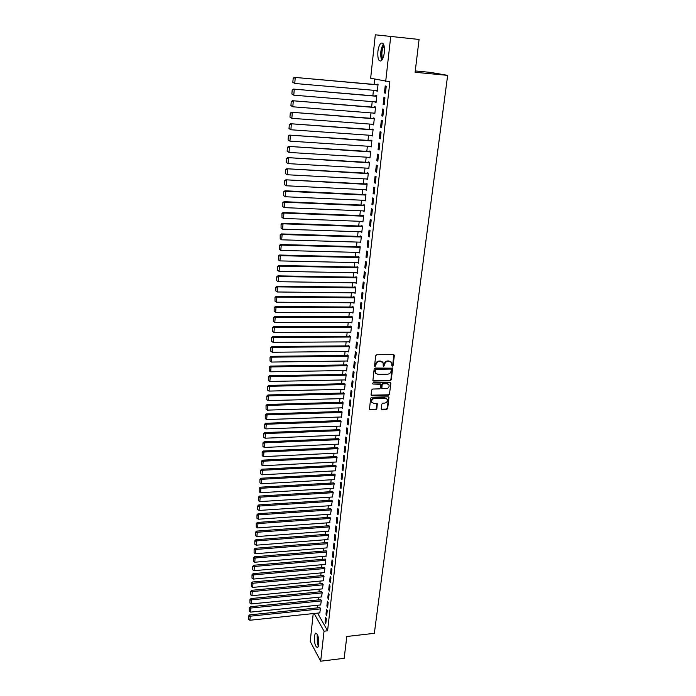 <?xml version="1.0" encoding="UTF-8"?>
<svg xmlns="http://www.w3.org/2000/svg" width="696" height="696" viewBox="0 0 696 696"><rect width="100%" height="100%" fill="white"/><g stroke="black" fill="none" stroke-linecap="round" stroke-linejoin="round"><path stroke-width="1.04" d="M392.353 366.218L393.075 365.548L394.345 355.482L393.536 354.542L376.797 354.734L375.744 355.708L374.535 365.844L375.109 366.496L375.997 364.513C376.405 362.66 377.519 361.633 379.346 361.424L380.747 361.407L383.122 362.86L383.235 366.035L383.757 366.357L384.644 364.382C385.053 362.538 386.167 361.511 387.985 361.302L389.377 361.276L391.717 362.703L391.839 365.905L392.353 366.218M391.822 365.861L392.692 365.209L393.849 354.595M374.57 366.131L375.475 365.478L375.631 364.173L375.997 364.513M383.226 366L384.114 365.348L384.27 364.043L384.644 364.382M314.357 636.231L315.418 633.151C317.724 633.447 318.855 637.214 318.794 644.452L317.741 647.515C315.418 647.184 314.296 643.426 314.357 636.231M377.885 51.574C378.398 47.502 379.407 44.727 380.912 43.265C383.548 42.212 384.688 45.292 384.322 52.513C383.792 56.593 382.783 59.343 381.295 60.778C378.659 61.813 377.519 58.742 377.885 51.574M381.251 408.743L382.052 409.639L386.645 409.492L387.672 408.543L388.968 397.233L388.238 396.79L371.707 397.242L370.672 398.199L369.428 409.561L375.788 409.84L376.814 408.891L377.319 403.793L373.796 403.419L371.786 402.192C371.394 400.183 372.264 398.939 374.396 398.469L385.271 398.164L387.237 399.347C387.655 401.366 386.793 402.619 384.653 403.097L382.852 403.149L381.826 404.098L381.251 408.743M317.594 613.115L327.581 630.793L389.873 81.832L370.655 78.23L375.309 34.8L390.734 36.436L385.688 81.449M327.581 630.793L324.04 631.194L320.673 661.2L310.225 641.451L313.217 613.576M390.734 36.436L419.079 39.463L415.103 72.288L447.65 75.368L374.344 633.325L346.808 636.492L344.172 658.312L320.673 661.2M390.256 380.712L391.291 379.755L392.614 368.193L375.205 368.036L374.161 368.993L372.891 380.608L373.648 381.069L390.256 380.712L389.873 380.364L390.908 379.407L392.205 367.81M390.848 383.261L389.473 394.223L388.446 395.171L371.908 395.615L371.09 394.71L371.655 389.995L372.691 389.038L379.442 388.873L380.477 387.916L380.79 384.331L373.012 384.035L372.49 383.714L373.169 382.722L390.047 382.348L390.848 383.261L389.473 394.223M447.65 75.368L430.72 72.41L415.268 70.948M325.972 614.185L326.711 615.473L327.259 610.618L326.511 609.339L325.972 614.185L326.868 614.09M320.63 604.937L321.369 600.518L320.604 599.674M327.79 597.96L328.547 599.221L329.095 594.306L328.338 593.053L327.79 597.96L328.695 597.873M322.379 588.886L323.135 584.414L322.361 583.596M329.634 581.534L330.391 582.769L330.957 577.793L330.191 576.566L329.634 581.534L330.539 581.447M324.153 572.634L324.928 568.11L324.145 567.327M331.496 564.9L332.27 566.109L332.836 561.072L332.062 559.871L331.496 564.9L332.41 564.821M325.945 556.191L326.737 551.606L325.945 550.858M333.384 548.065L334.167 549.248L334.741 544.142L333.958 542.976L333.384 548.065L334.306 547.987M327.764 539.539L328.573 534.902L327.772 534.189M335.298 531.013L336.09 532.17L336.664 527.002L335.872 525.854L335.298 531.013L336.22 530.944M329.6 522.687L330.435 517.989L329.617 517.311M337.229 513.752L338.03 514.875L338.621 509.637L337.821 508.524L337.229 513.752L338.16 513.683M331.461 505.618L332.314 500.868L331.496 500.215M339.196 496.265L340.005 497.353L340.596 492.055L339.787 490.976L339.196 496.265L340.126 496.204M333.34 488.34L334.219 483.529L333.384 482.911M341.179 478.552L341.997 479.614L342.597 474.246L341.78 473.193L341.179 478.552L342.119 478.5M335.237 470.835L336.142 465.963L335.307 465.389M343.189 460.613L344.015 461.639L344.633 456.202L343.798 455.184L343.189 460.613L344.137 460.561M337.168 453.113L338.099 448.18L337.247 447.65M345.233 442.439L346.069 443.439L346.686 437.923L345.842 436.94L345.233 442.439L346.182 442.395M339.117 435.165L339.483 435.6L340.074 430.171L339.222 429.676M347.295 424.029L348.139 424.995L348.766 419.41L347.922 418.461L347.295 424.029L348.252 423.995M341.084 416.982L341.475 417.426L342.084 411.928L341.214 411.475M349.383 405.376L350.245 406.307L350.88 400.652L350.018 399.739L349.383 405.376L350.349 405.35M343.084 398.573L343.502 399.017L344.111 393.449L343.285 392.57L343.232 393.031M351.506 386.48L352.376 387.368L353.02 381.634L352.15 380.764L351.506 386.48L352.472 386.454M345.103 379.912L345.547 380.373L346.164 374.726L345.329 373.882L345.277 374.352M353.655 367.331L354.534 368.175L355.186 362.372L354.308 361.529L353.655 367.331L354.629 367.314M347.139 361.006L347.626 361.476L348.252 355.76L347.4 354.951L347.348 355.43M355.83 347.922L356.717 348.731L357.379 342.85L356.491 342.049L355.83 347.922L356.813 347.913M349.201 341.858L349.723 342.336L350.358 336.542L349.505 335.768L349.444 336.255M358.04 328.251L358.936 329.017L359.606 323.057L358.701 322.291L358.04 328.251L359.023 328.242M351.289 322.448L351.854 322.935L352.498 317.063L351.628 316.332L351.576 316.819M360.276 308.311L361.18 309.041L361.859 302.995L360.946 302.273L360.276 308.311L361.267 308.311M353.394 302.777L354.012 303.282L354.664 297.331L353.785 296.635L353.733 297.131M362.538 288.1L363.46 288.788L364.147 282.654L363.225 281.976L362.538 288.1L363.538 288.109M355.517 282.846L356.204 283.359L356.865 277.33L355.969 276.677L355.917 277.173M364.834 267.603L365.774 268.256L366.47 262.035L365.53 261.4L364.834 267.603L365.844 267.629M357.657 262.636L358.423 263.158L359.092 257.05L358.188 256.441L358.135 256.946M367.166 246.828L368.114 247.437L368.819 241.129L367.871 240.538L367.166 246.828L368.175 246.863M359.815 242.147L360.667 242.695L361.346 236.501L360.432 235.927L360.38 236.449M369.532 225.765L370.49 226.322L371.203 219.927L370.246 219.388L369.532 225.765L370.542 225.8M362.024 221.38L362.947 221.937L363.634 215.664L362.712 215.134L362.651 215.664M371.925 204.398L372.899 204.911L373.621 198.43L372.647 197.934L371.925 204.398L372.952 204.441M364.33 200.326L365.261 200.9L365.957 194.532L365.017 194.054L364.965 194.584M374.352 182.735L375.335 183.196L376.075 176.619L375.092 176.175L374.352 182.735L375.388 182.787M366.67 178.976L367.601 179.568L368.315 173.113L367.358 172.686L367.305 173.217M376.823 160.759L377.815 161.167L378.563 154.495L377.563 154.103L376.823 160.759L377.858 160.82M369.045 157.331L369.976 157.94L370.698 151.389L369.733 151.006L369.672 151.554M379.32 138.469L380.329 138.826L381.086 132.057L380.077 131.718L379.32 138.469L380.364 138.539M371.447 135.381L372.386 135.998L373.117 129.36L372.142 129.03L372.082 129.578M381.852 115.849L382.878 116.154L383.653 109.289L382.626 109.002L381.852 115.849L382.904 115.927M373.882 113.109L374.831 113.744L375.57 107.01L374.587 106.732L374.526 107.288M384.427 92.899L385.462 93.151L386.245 86.191L385.21 85.956L384.427 92.899L385.48 92.994M376.362 90.523L377.31 91.176L378.058 84.347L377.058 84.12L376.997 84.686M374.657 79.092L374.083 84.425M373.447 90.271L372.847 95.787M372.212 101.616L371.62 107.062M370.994 112.882L370.411 118.259M369.776 124.071L369.202 129.369M368.567 135.181L368.001 140.409M367.375 146.204L366.809 151.371M366.183 157.157L365.626 162.255M365 168.032L364.452 173.06M363.834 178.829L363.295 183.796M362.668 189.556L362.137 194.454M361.511 200.196L360.98 205.042M360.363 210.775L359.841 215.551M359.223 221.276L358.71 225.991M358.092 231.707L357.587 236.353M356.961 242.069L356.465 246.654M355.847 252.352L355.351 256.885M354.734 262.566L354.255 267.038M353.638 272.719L353.159 277.13M352.541 282.802L352.072 287.152M351.454 292.807L350.984 297.105M350.375 302.76L349.914 306.997M349.305 312.635L348.844 316.819M348.235 322.448L347.791 326.572M347.173 332.192L346.738 336.264M346.13 341.875L345.686 345.895M345.077 351.497L344.65 355.456M344.041 361.05L343.615 364.965M343.015 370.542L342.597 374.405M341.988 379.973L341.579 383.783M340.97 389.342L340.561 393.101M339.961 398.651L339.561 402.358M338.952 407.908L338.56 411.553M337.96 417.095L337.569 420.697M336.968 426.222L336.577 429.78M335.985 435.296L335.603 438.802M335.002 444.309L334.628 447.763M334.028 453.261L333.662 456.672M333.062 462.161L332.697 465.528M332.105 471.009L331.74 474.324M331.148 479.796L330.791 483.067M330.2 488.522L329.852 491.75M329.26 497.205L328.912 500.389M328.321 505.827L327.981 508.967M327.39 514.396L327.059 517.493M326.467 522.913L326.137 525.967M325.545 531.379L325.223 534.38M324.632 539.783L324.31 542.75M323.727 548.143L323.414 551.067M322.822 556.452L322.509 559.34M321.926 564.708L321.622 567.553M321.039 572.921L320.734 575.722M320.151 581.073L319.856 583.84M319.273 589.181L318.977 591.904M318.394 597.246L318.107 599.926M317.524 605.25L317.237 607.895M375.118 101.86L376.066 102.503L376.814 95.717L375.814 95.465L375.753 96.031M383.139 104.417L384.166 104.696L384.949 97.779L383.914 97.518L383.139 104.417L384.192 104.504M372.665 124.279L373.604 124.915L374.344 118.224L373.361 117.92L373.3 118.477M380.582 127.194L381.599 127.533L382.365 120.713L381.347 120.399L380.582 127.194L381.625 127.272M370.237 146.395L371.177 147.004L371.899 140.409L370.933 140.053L370.872 140.609M378.067 149.649L379.068 150.04L379.825 143.315L378.815 142.95L378.067 149.649L379.103 149.718M367.853 168.197L368.784 168.789L369.498 162.29L368.541 161.881L368.488 162.429M375.579 171.781L376.571 172.216L377.319 165.596L376.327 165.178L375.579 171.781L376.614 171.842M365.496 189.695L366.427 190.269L367.131 183.857L366.183 183.405L366.131 183.944M373.134 193.601L374.109 194.088L374.848 187.563L373.865 187.094L373.134 193.601L374.161 193.653M363.173 210.888L364.104 211.462L364.791 205.137L363.86 204.633L363.808 205.163M370.724 215.116L371.69 215.656L372.412 209.218L371.447 208.696L370.724 215.116L371.742 215.16M360.902 231.803L361.807 232.351L362.486 226.113L361.572 225.574L361.511 226.087M368.341 236.335L369.298 236.91L370.011 230.567L369.054 230.002L368.341 236.335L369.358 236.37M358.736 252.43L359.545 252.961L360.215 246.81L359.31 246.219L359.249 246.732M366 257.25L366.94 257.877L367.645 251.621L366.696 251.012L366 257.25L367.001 257.276M356.587 272.771L357.309 273.293L357.979 267.22L357.074 266.594L357.022 267.099M363.686 277.887L364.608 278.557L365.304 272.38L364.373 271.727L363.686 277.887L364.687 277.904M354.455 292.842L355.108 293.347L355.76 287.361L354.873 286.691L354.821 287.187M361.398 298.236L362.32 298.949L362.999 292.859L362.085 292.163L361.398 298.236L362.399 298.245M352.341 312.643L352.933 313.139L353.577 307.232L352.707 306.518L352.655 307.006M359.153 318.316L360.058 319.064L360.728 313.061L359.823 312.321L359.153 318.316L360.137 318.316M350.245 332.183L350.784 332.671L351.428 326.833L350.558 326.085L350.506 326.572M356.926 338.117L357.822 338.909L358.492 332.984L357.596 332.201L356.926 338.117L357.909 338.108M348.165 351.463L348.67 351.941L349.305 346.182L348.444 345.39L348.392 345.868M354.743 357.657L355.621 358.483L356.282 352.646L355.395 351.819L354.743 357.657L355.717 357.64M346.121 370.49L346.582 370.951L347.208 365.278L346.364 364.452L346.312 364.921M352.576 376.936L353.446 377.806L354.099 372.038L353.22 371.177L352.576 376.936L353.551 376.919M344.085 389.273L344.52 389.725L345.138 384.122L344.303 383.252L344.25 383.722M350.445 395.963L351.306 396.868L351.941 391.178L351.08 390.282L350.445 395.963L351.41 395.937M342.084 407.804L342.484 408.256L343.093 402.723L342.267 401.818L342.215 402.279M348.339 414.738L349.192 415.677L349.818 410.057L348.966 409.126L348.339 414.738L349.296 414.703M340.1 426.109L340.475 426.544L341.075 421.08L340.214 420.601M346.26 433.269L347.104 434.243L347.722 428.701L346.878 427.736L346.26 433.269L347.217 433.225M338.143 444.17L339.082 439.211L338.23 438.689M344.207 451.556L345.042 452.565L345.651 447.093L344.825 446.092L344.207 451.556L345.155 451.513M336.203 462.005L337.116 457.107L336.272 456.55M342.18 469.609L343.006 470.653L343.615 465.25L342.789 464.223L342.18 469.609L343.128 469.556M334.289 479.614L335.176 474.776L334.341 474.185M340.187 487.435L340.996 488.514L341.597 483.181L340.779 482.111L340.187 487.435L341.127 487.383M332.392 497.005L333.262 492.22L332.436 491.593M338.212 505.035L339.013 506.14L339.605 500.876L338.804 499.78L338.212 505.035L339.143 504.974M330.522 514.179L331.366 509.455L330.556 508.793M336.264 522.409L337.055 523.549L337.638 518.346L336.847 517.215L336.264 522.409L337.195 522.339M328.677 531.135L329.504 526.472L328.695 525.776M334.341 539.565L335.124 540.731L335.698 535.598L334.915 534.441L334.341 539.565L335.263 539.496M326.85 547.891L327.651 543.28L326.859 542.549M332.436 556.513L333.21 557.705L333.784 552.633L333.01 551.45L332.436 556.513L333.358 556.435M325.049 564.439L325.832 559.88L325.041 559.123M330.565 573.243L331.331 574.47L331.888 569.458L331.122 568.249L330.565 573.243L331.479 573.165M323.266 580.786L324.031 576.279L323.249 575.488M328.712 589.773L329.469 591.026L330.026 586.076L329.26 584.831L328.712 589.773L329.617 589.686M321.5 596.933L322.248 592.487L321.482 591.661M326.876 606.094L327.625 607.373L328.173 602.492L327.425 601.222L326.876 606.094L327.781 606.007M319.76 612.889L320.491 608.495L319.725 607.643M325.067 622.224L325.806 623.529L326.354 618.701L325.606 617.404L325.067 622.224L325.963 622.128M314.131 613.481L324.04 631.194M376.31 90.932L377.328 91.019M375.074 102.234L376.084 102.321M373.848 113.457L374.857 113.535M372.63 124.593L373.63 124.662M371.42 135.65L372.421 135.72M370.211 146.639L371.212 146.699M369.019 157.54L370.011 157.601M367.836 168.371L368.828 168.432M366.653 179.124L367.645 179.176M365.487 189.808L366.47 189.851M364.321 200.413L365.304 200.457M363.173 210.949L364.147 210.984M362.024 221.406L362.999 221.441M381.312 409.196L386.271 409.118L387.298 408.169L388.612 396.859M390.908 361.737L389.377 361.276M384.27 364.043C384.671 362.198 385.784 361.172 387.602 360.963L388.994 360.946M382.322 361.885L380.747 361.407M375.631 364.173C376.031 362.329 377.145 361.294 378.972 361.085L380.373 361.067M372.908 380.642L389.873 380.364M391.265 369.741L390.7 369.089L376.075 369.341L375.344 370.02L375.388 372.882L377.789 374.361L387.776 374.17C389.577 373.952 390.691 372.934 391.091 371.107L391.265 369.741M375.779 373.5L374.805 371.046L375.701 369.002L390.317 368.75M371.159 395.18L388.064 394.815L389.099 393.866M380.407 383.94L373.012 384.035M386.402 388.707C388.559 388.22 389.421 386.95 388.986 384.905L387.019 383.714L383.183 383.8L382.147 384.757L381.826 388.351L386.402 388.707M388.325 384.105L387.019 383.714M381.452 387.994L381.773 384.41L382.809 383.452L386.645 383.365M390.473 382.904L390.386 382.409M386.611 398.564L385.271 398.164M372.029 402.619L371.42 401.827C371.029 399.817 371.899 398.573 374.03 398.103L384.897 397.799M369.437 409.561L375.422 409.465L376.449 408.517L376.945 403.41M378.015 84.773L294.417 77.369L377.998 84.912M377.371 90.611L294.747 83.477L292.842 82.311L293.181 78.196L292.842 82.311M293.512 78.283L295.243 77.587L294.747 83.477L293.164 82.398M293.181 78.196L294.417 77.369M376.771 96.118L293.442 89.088L376.754 96.283M376.127 101.938L293.773 95.178L291.868 94.004L292.207 89.923L291.868 94.004M292.538 90.019L294.26 89.332L293.773 95.178L292.198 94.108M292.207 89.923L293.442 89.088M375.535 107.375L292.468 100.72L375.509 107.576M374.892 113.187L292.798 106.793L290.911 105.618L291.241 101.564L290.911 105.618M291.572 101.668L293.286 100.99L292.798 106.793L291.233 105.731M291.241 101.564L292.468 100.72M382.235 59.647L381.834 58.969C380.477 53.522 381.13 48.807 383.783 44.796M384.053 45.675C381.791 49.59 381.277 53.879 382.513 58.534L382.67 58.847M383.435 44.005C380.634 48.85 379.99 54.166 381.521 59.943M318.603 645.644L317.524 642.834L317.472 634.665M317.837 635.596L318.072 642.573L318.768 644.653M317.176 634.082L317.315 643.243L318.429 646.297M374.3 118.555L291.511 112.265L374.283 118.781M373.665 124.358L291.833 118.32L289.954 117.137L290.284 113.117L289.954 117.137M290.606 113.239L292.32 112.569L291.833 118.32L290.275 117.267M290.284 113.117L291.511 112.265M373.082 129.647L290.554 123.731L373.056 129.908M372.447 135.45L290.876 129.769L289.005 128.577L289.336 124.584L289.005 128.577M289.658 124.715L291.354 124.053L290.876 129.769L289.319 128.716M289.336 124.584L290.554 123.731M371.873 140.67L289.606 135.111L371.847 140.966M371.238 146.456L289.928 141.131L288.057 139.939L288.388 135.972L288.057 139.939M288.709 136.111L290.406 135.459L289.928 141.131L288.379 140.087M288.388 135.972L289.606 135.111M370.672 151.615L288.666 146.404L370.637 151.937M370.037 157.392L288.988 152.415L287.126 151.215L287.457 147.274L287.126 151.215M287.77 147.43L289.458 146.786L288.988 152.415L287.439 151.371M287.457 147.274L288.666 146.404M369.48 162.481L287.735 157.618L369.437 162.829M368.845 168.249L288.048 163.621L286.195 162.412L286.526 158.497L286.195 162.412M286.839 158.662L288.518 158.027L288.048 163.621L286.508 162.577M286.526 158.497L287.735 157.618M368.297 173.278L286.804 168.754L368.254 173.652M367.662 179.029L287.117 174.739L285.273 173.522L285.595 169.641L285.273 173.522M285.908 169.815L287.587 169.189L287.117 174.739L285.586 173.696M285.595 169.641L286.804 168.754M367.114 183.996L285.882 179.812L367.07 184.397M366.488 189.738L286.195 185.78L284.36 184.553L284.681 180.708L284.36 184.553M284.986 180.89L286.656 180.264L286.195 185.78L284.673 184.744M284.681 180.708L285.882 179.812M365.948 194.636L284.969 190.782L285.743 191.269L365.896 195.063M365.313 200.37L285.282 196.742L283.455 195.515L283.768 191.687L283.455 195.515M284.081 191.879L285.743 191.269L285.282 196.742L283.759 195.706M283.768 191.687L284.969 190.782M364.782 205.207L284.064 201.683L284.829 202.188L364.739 205.659M364.156 210.931L284.377 207.626L282.854 206.599L282.863 202.588L282.854 206.599M283.168 202.797L284.829 202.188L284.377 207.626M282.863 202.588L284.064 201.683M363.634 215.699L283.159 212.506L283.925 213.037L363.582 216.186M363.007 221.415L283.472 218.431L281.958 217.404L281.967 213.42L281.958 217.404M282.272 213.637L283.925 213.037L283.472 218.431M281.967 213.42L283.159 212.506M362.486 226.122L282.263 223.251L283.02 223.808L362.433 226.635M361.859 231.838L282.576 229.158L281.062 228.14L281.08 224.173L281.062 228.14M281.375 224.39L283.02 223.808L282.576 229.158M281.08 224.173L282.263 223.251M361.32 236.475L281.375 233.917L282.132 234.5L361.294 237.014M360.728 242.173L281.68 239.815L280.183 238.798L280.192 234.848L280.183 238.798M280.488 235.083L282.132 234.5L281.68 239.815M280.192 234.848L281.375 233.917M360.137 246.758L280.497 244.514L281.245 245.114L360.163 247.324M359.597 252.448L280.801 250.395L279.305 249.385L279.314 245.444L279.305 249.385M279.609 245.688L281.245 245.114L280.801 250.395M279.314 245.444L280.497 244.514M358.971 256.972L279.618 255.032L280.358 255.658L359.032 257.564M358.475 262.653L279.923 260.904L278.426 259.895L278.435 255.971L278.426 259.895M278.731 256.224L280.358 255.658L279.923 260.904M278.435 255.971L279.618 255.032M357.822 267.116L278.748 265.481L279.488 266.124L357.918 267.725M357.361 272.788L279.053 271.336L277.565 270.335L277.574 266.429L277.565 270.335M277.869 266.69L279.488 266.124L279.053 271.336M277.574 266.429L278.748 265.481M356.674 277.191L277.887 275.851L278.618 276.521L356.813 277.826M356.256 282.854L278.183 281.697L276.704 280.697L276.712 276.808L276.704 280.697M276.999 277.078L278.618 276.521L278.183 281.697M276.712 276.808L277.887 275.851M355.543 287.196L277.025 286.16L277.756 286.848L355.708 287.866M355.16 292.851L277.321 291.981L275.851 290.989L275.86 287.117L275.851 290.989M276.147 287.396L277.756 286.848L277.321 291.981M275.86 287.117L277.025 286.16M354.421 297.14L276.173 296.392L276.895 297.105L354.612 297.827M354.073 302.786L276.469 302.203L274.998 301.211L275.007 297.357L274.998 301.211M275.294 297.644L276.895 297.105L276.469 302.203M275.007 297.357L276.173 296.392M353.316 307.014L275.329 306.553L276.042 307.284L353.525 307.728M352.985 312.652L275.625 312.347L274.154 311.364L274.163 307.528L274.154 311.364M274.45 307.815L276.042 307.284L275.625 312.347M274.163 307.528L275.329 306.553M352.211 316.819L274.485 316.645L275.198 317.402L352.446 317.559M351.906 322.448L274.781 322.431L273.319 321.448L273.328 317.62L273.319 321.448M273.615 317.924L275.198 317.402L274.781 322.431M273.328 317.62L274.485 316.645M351.123 326.572L273.65 326.668L274.363 327.442L351.376 327.32M350.836 332.183L273.946 332.436L272.484 331.461L272.493 327.651L272.484 331.461M272.78 327.964L274.363 327.442L273.946 332.436M272.493 327.651L273.65 326.668M350.036 336.246L272.823 336.62L273.528 337.421L350.305 337.029M349.775 341.849L273.11 342.38L271.666 341.405L271.666 337.612L271.666 341.405M271.953 337.934L273.528 337.421L273.11 342.38M271.666 337.612L272.823 336.62M348.957 345.868L271.997 346.512L272.702 347.33L349.253 346.66M348.722 351.463L272.293 352.254L270.84 351.28L270.848 347.504L270.84 351.28M271.127 347.835L272.702 347.33L272.293 352.254M270.848 347.504L271.997 346.512M347.896 355.421L271.179 356.335L271.875 357.17L348.2 356.239M347.678 360.998L271.466 362.059L270.031 361.094L270.031 357.335L270.031 361.094M270.309 357.666L271.875 357.17L271.466 362.059M270.031 357.335L271.179 356.335M346.834 364.913L270.37 366.087L271.057 366.94L347.156 365.748M346.634 370.481L270.657 371.803L269.221 370.837L269.221 367.096L269.221 370.837M269.5 367.436L271.057 366.94L270.657 371.803M269.221 367.096L270.37 366.087M345.781 374.344L269.561 375.779L270.248 376.649L346.112 375.196M345.599 379.903L269.848 381.478L268.412 380.521L268.421 376.788L268.412 380.521M268.691 377.136L270.248 376.649L269.848 381.478M268.421 376.788L269.561 375.779M344.738 383.714L268.76 385.401L269.448 386.297L345.085 384.584M344.572 389.255L269.048 391.091L267.612 390.134L267.621 386.419L267.612 390.134M267.89 386.776L269.448 386.297L269.048 391.091M267.621 386.419L268.76 385.401M343.702 393.022L267.96 394.963L268.647 395.876L344.059 393.919M343.546 398.556L268.247 400.644L266.82 399.687L266.829 395.981L266.82 399.687M267.099 396.346L268.647 395.876L268.247 400.644M266.829 395.981L267.96 394.963M342.676 402.271L267.168 404.463L267.847 405.394L343.041 403.184M342.536 407.795L267.455 410.127L266.037 409.17L266.037 405.49L266.037 409.17M266.307 405.864L267.847 405.394L267.455 410.127M266.037 405.49L267.168 404.463M341.658 411.458L266.385 413.894L267.055 414.842L342.032 412.389M341.527 416.974L266.664 419.549L265.254 418.6L265.254 414.929L265.254 418.6M265.524 415.303L267.055 414.842L266.664 419.549M265.254 414.929L266.385 413.894M340.649 420.584L265.602 423.272L266.272 424.238L341.023 421.541M340.527 426.091L265.881 428.91L264.471 427.962L264.48 424.308L264.471 427.962M264.75 424.69L266.272 424.238L265.881 428.91M264.48 424.308L265.602 423.272M339.639 429.658L264.828 432.581L265.498 433.565L340.031 430.624M339.535 435.148L265.106 438.202L263.706 437.262L263.706 433.617L263.706 437.262M263.975 434.017L265.498 433.565L265.106 438.202M263.706 433.617L264.828 432.581M338.639 438.671L264.062 441.829L264.724 442.83L339.039 439.655M338.543 444.152L264.332 447.441L262.931 446.501L262.94 442.874L262.931 446.501M263.201 443.274L264.724 442.83L264.332 447.441M262.94 442.874L264.062 441.829M337.647 447.632L263.297 451.017L263.949 452.035L338.047 448.633M337.56 453.096L263.566 456.62L262.175 455.68L262.175 452.069L262.175 455.68M262.435 452.478L263.949 452.035L263.566 456.62M262.175 452.069L263.297 451.017M336.664 456.532L262.531 460.152L263.184 461.187L337.073 457.55M336.586 461.987L262.81 465.737L261.418 464.806L261.418 461.204L261.418 464.806M261.679 461.622L263.184 461.187L262.81 465.737M261.418 461.204L262.531 460.152M335.681 465.372L261.774 469.217L262.427 470.27L336.098 466.407M335.611 470.818L262.053 474.794L260.661 473.863L260.669 470.278L260.661 473.863M260.93 470.696L262.427 470.27L262.053 474.794M260.669 470.278L261.774 469.217M334.706 474.159L261.026 478.23L261.67 479.3L335.133 475.211M334.645 479.596L261.296 483.79L259.913 482.867L259.921 479.292L259.913 482.867M260.173 479.727L261.67 479.3L261.296 483.79M259.921 479.292L261.026 478.23M333.741 482.893L260.278 487.183L260.922 488.27L334.167 483.964M333.689 488.314L260.548 492.733L259.173 491.811L259.173 488.253L259.173 491.811M259.434 488.688L260.922 488.27L260.548 492.733M259.173 488.253L260.278 487.183M332.784 491.576L259.538 496.083L260.182 497.179L333.219 492.655M332.74 496.979L259.808 501.616L258.433 500.694L258.442 497.153L258.433 500.694M258.695 497.597L260.182 497.179L259.808 501.616M258.442 497.153L259.538 496.083M331.835 500.198L258.799 504.922L259.443 506.035L332.262 501.294M331.792 505.592L259.069 510.446L257.703 509.524L257.703 506.001L257.703 509.524M257.955 506.444L259.443 506.035L259.069 510.446M257.703 506.001L258.799 504.922M330.887 508.767L258.068 513.709L258.703 514.84L331.322 509.881M330.852 514.153L258.338 519.216L256.972 518.303L256.981 514.788L256.972 518.303M257.224 515.24L258.703 514.84L258.338 519.216M256.981 514.788L258.068 513.709M329.947 517.285L257.346 522.435L257.972 523.575L330.382 518.416M329.921 522.661L257.607 527.925L256.25 527.02L256.25 523.514L256.25 527.02M256.502 523.975L257.972 523.575L257.607 527.925M256.25 523.514L257.346 522.435M329.008 525.75L256.624 531.1L257.25 532.266L329.452 526.898M328.99 531.118L256.885 536.59L255.528 535.685L255.536 532.188L255.528 535.685M255.78 532.658L257.25 532.266L256.885 536.59M255.536 532.188L256.624 531.1M328.086 534.163L255.902 539.722L256.528 540.896L328.529 535.32M328.068 539.513L256.163 545.194L254.814 544.289L254.814 540.809L254.814 544.289M255.067 541.279L256.528 540.896L256.163 545.194M254.814 540.809L255.902 539.722M327.163 542.523L255.188 548.283L255.806 549.475L327.607 543.698M327.146 547.865L255.449 553.746L254.11 552.841L254.11 549.379L254.11 552.841M254.353 549.857L255.806 549.475L255.449 553.746M254.11 549.379L255.188 548.283M326.241 550.832L254.484 556.791L255.101 558.001L326.694 552.024M326.241 556.165L254.745 562.237L253.396 561.341L253.405 557.888L253.396 561.341M253.649 558.375L255.101 558.001L254.745 562.237M253.405 557.888L254.484 556.791M325.328 559.097L253.779 565.248L254.388 566.466L325.789 560.297M325.337 564.413L254.04 570.685L252.7 569.789L252.7 566.353L252.7 569.789M252.944 566.84L254.388 566.466L254.04 570.685M252.7 566.353L253.779 565.248M324.423 567.301L253.074 573.652L253.683 574.887L324.884 568.519M324.432 572.608L253.335 579.072L252.004 578.185L252.004 574.757L252.004 578.185M252.248 575.253L253.683 574.887L253.335 579.072M252.004 574.757L253.074 573.652M323.527 575.462L252.387 582.004L252.987 583.248L323.988 576.688M323.536 580.76L252.639 587.415L251.308 586.528L251.308 583.109L251.308 586.528M251.552 583.613L252.987 583.248L252.639 587.415M251.308 583.109L252.387 582.004M322.631 583.57L251.691 590.304L252.291 591.565L323.092 584.814M322.648 588.86L251.943 595.698L250.621 594.81L250.621 591.417L250.621 594.81M250.865 591.922L252.291 591.565L251.943 595.698M250.621 591.417L251.691 590.304M321.743 591.635L251.004 598.551L251.604 599.822L322.204 592.888M321.761 596.907L251.256 603.937L249.934 603.049L249.934 599.665L249.934 603.049M250.177 600.178L251.604 599.822L251.256 603.937M249.934 599.665L251.004 598.551M320.865 599.648L250.325 606.747L250.917 608.034L321.326 600.918M320.882 604.911L250.577 612.123L249.255 611.245L249.255 607.869L249.255 611.245M249.499 608.382L250.917 608.034L250.577 612.123M249.255 607.869L250.325 606.747M319.986 607.617L249.646 614.89L250.238 616.195L320.447 608.896M320.012 612.863L249.899 620.249L248.585 619.379L248.585 616.012L248.585 619.379M248.82 616.534L250.238 616.195L249.899 620.249M248.585 616.012L249.646 614.89"/></g></svg>
